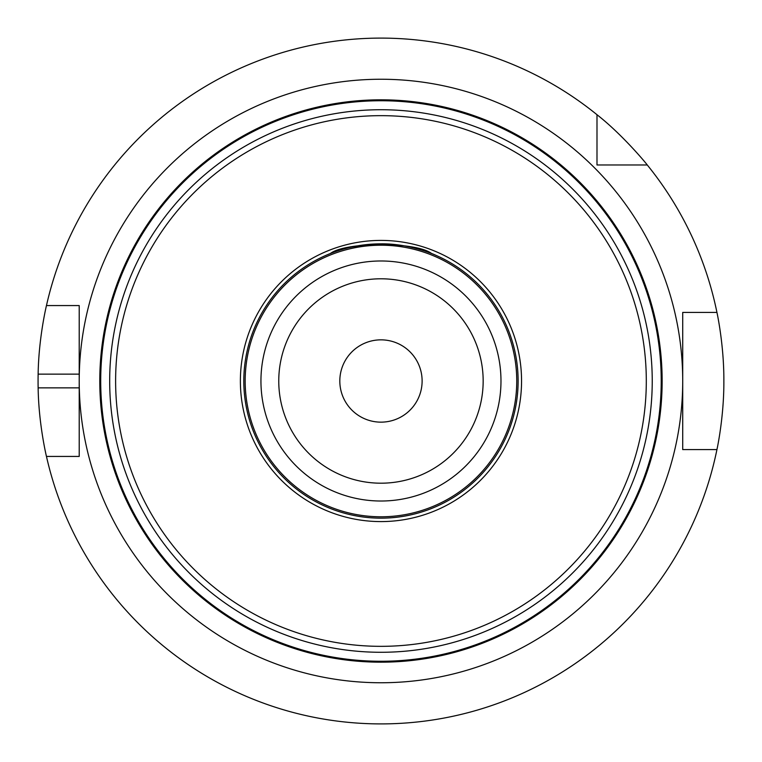 <?xml version="1.0" encoding="UTF-8"?>
<svg xmlns="http://www.w3.org/2000/svg" width="762" height="762" viewBox="0 0 762 762"><rect width="100%" height="100%" fill="white"/><g stroke="black" fill="none" stroke-linecap="round" stroke-linejoin="round"><path stroke-width="1.14" d="M435.826 255.289C436.359 255.422 410.575 243.449 380.962 243.84C357.149 245.24 340.262 248.469 330.327 253.527C345.634 241.64 416.3 241.64 431.606 253.527M435.826 105.223L419.757 102.508L380.962 99.822L342.167 102.508L326.098 105.223L342.167 102.508L380.962 99.822L419.757 102.508L435.826 105.223M380.962 662.178A281.178 281.178 0 0 0 624.469 240.411A281.178 281.178 0 0 0 137.455 240.411A281.178 281.178 0 0 0 380.962 662.178M380.962 521.589A140.589 140.589 0 0 0 502.72 310.705A140.589 140.589 0 0 0 259.213 310.705A140.589 140.589 0 0 0 380.962 521.589M380.962 518.16A137.16 137.16 0 0 0 499.748 312.42A137.16 137.16 0 0 0 262.185 312.42A137.16 137.16 0 0 0 380.962 518.16M380.962 501.015A120.015 120.015 0 0 0 484.899 320.993A120.015 120.015 0 0 0 277.025 320.993A120.015 120.015 0 0 0 380.962 501.015M380.962 483.194A102.194 102.194 0 0 0 469.468 329.898A102.194 102.194 0 0 0 292.456 329.898A102.194 102.194 0 0 0 380.962 483.194M380.962 422.148A41.148 41.148 0 0 0 416.604 360.426A41.148 41.148 0 0 0 345.329 360.426A41.148 41.148 0 0 0 380.962 422.148M79.21 381L79.21 456.438L46.463 456.438A342.9 342.9 0 0 0 716.937 449.58L682.714 449.58L682.714 312.42L716.937 312.42A342.9 342.9 0 0 0 647.262 164.973L596.989 164.973L596.989 114.71A342.9 342.9 0 0 0 46.463 305.562L79.21 305.562L79.21 381A301.752 301.752 0 0 0 380.962 682.752A301.752 301.752 0 0 0 682.714 381A301.752 301.752 0 0 0 380.962 79.248A301.752 301.752 0 0 0 79.21 381M596.989 114.71C622.811 134.874 647.452 164.887 647.262 164.973M716.937 312.42C716.766 311.544 724.071 344.3 723.862 381C724.071 417.7 716.766 450.456 716.937 449.58M46.463 456.438C46.644 457.286 38.652 424.567 38.138 387.858A342.9 342.9 0 0 1 38.138 374.142C38.652 337.433 46.644 304.714 46.463 305.562M380.962 661.264A280.264 280.264 0 0 0 623.678 240.868A280.264 280.264 0 0 0 138.255 240.868A280.264 280.264 0 0 0 380.962 661.264M380.962 652.282A271.282 271.282 0 0 0 615.896 245.364A271.282 271.282 0 0 0 146.028 245.364A271.282 271.282 0 0 0 380.962 652.282M380.962 646.338A265.338 265.338 0 0 0 610.753 248.326A265.338 265.338 0 0 0 151.171 248.326A265.338 265.338 0 0 0 380.962 646.338M380.962 516.788A135.788 135.788 0 0 0 498.558 313.106A135.788 135.788 0 0 0 263.366 313.106A135.788 135.788 0 0 0 380.962 516.788M79.21 387.858L38.138 387.858M79.21 374.142L38.138 374.142"/></g></svg>
